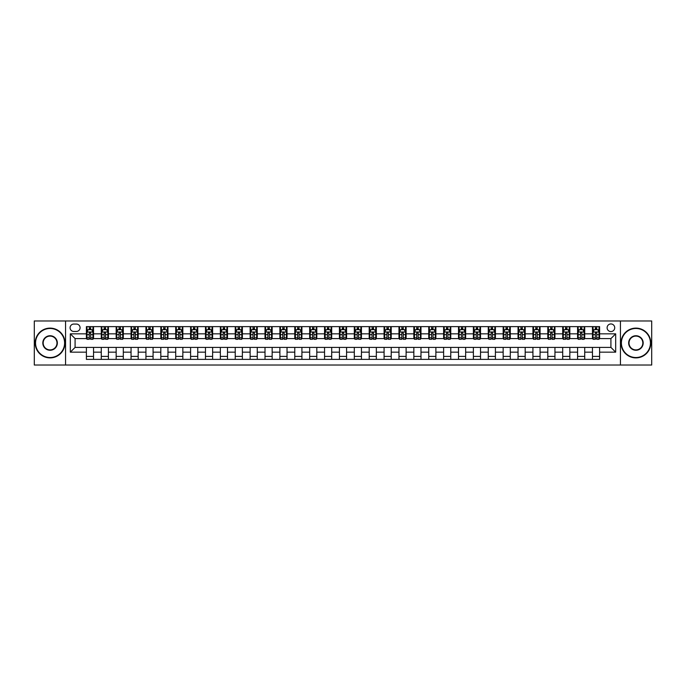 <?xml version="1.0" encoding="UTF-8"?>
<svg xmlns="http://www.w3.org/2000/svg" width="686" height="686" viewBox="0 0 686 686"><rect width="100%" height="100%" fill="white"/><g stroke="black" fill="none" stroke-linecap="round" stroke-linejoin="round"><path stroke-width="1.03" d="M610.917 323.946A3.807 3.807 0 0 0 607.11 327.762A3.807 3.807 0 0 0 610.917 331.57A3.807 3.807 0 0 0 614.725 327.762A3.807 3.807 0 0 0 610.917 323.946M620.444 365.029L651.7 365.029L651.7 320.971L620.444 320.971L620.444 365.029L65.556 365.029L65.556 320.971L34.3 320.971L34.3 365.029L65.556 365.029M73.771 331.449L76.395 331.449A3.687 3.687 0 0 0 80.082 327.762A3.687 3.687 0 0 0 76.395 324.066L73.771 324.066A3.687 3.687 0 0 0 70.083 327.762A3.687 3.687 0 0 0 73.771 331.449M620.444 320.971L65.556 320.971M86.393 352.167L70.324 352.167L70.324 333.833L86.393 333.833L86.393 338.592L75.083 338.592L75.083 347.408L86.393 347.408L86.393 359.37L599.607 359.37L599.607 347.408L610.917 347.408L610.917 338.592L599.607 338.592L599.607 333.833L615.676 333.833L615.676 352.167L599.607 352.167M599.607 333.833L599.607 326.63L86.393 326.63L86.393 333.833M592.464 326.63L592.464 338.592L593.056 338.592M595.319 338.592L596.751 338.592M599.007 338.592L599.607 338.592M592.464 338.592L584.129 338.592M577.578 326.63L577.578 338.592L578.169 338.592M580.433 338.592L581.865 338.592M577.578 338.592L569.243 338.592M562.692 326.63L562.692 338.592L563.283 338.592M565.547 338.592L566.979 338.592M562.692 338.592L554.357 338.592M547.805 326.63L547.805 338.592L548.406 338.592M550.669 338.592L552.093 338.592M547.805 338.592L539.47 338.592M532.928 326.63L532.928 338.592L533.519 338.592M535.783 338.592L537.207 338.592M532.928 338.592L524.584 338.592M518.041 326.63L518.041 338.592L518.633 338.592M520.897 338.592L522.329 338.592M518.041 338.592L509.707 338.592M503.155 326.63L503.155 338.592L503.747 338.592M506.011 338.592L507.443 338.592M503.155 338.592L494.82 338.592M488.269 326.63L488.269 338.592L488.869 338.592M491.125 338.592L492.557 338.592M488.269 338.592L479.934 338.592M473.383 326.63L473.383 338.592L473.983 338.592M476.247 338.592L477.67 338.592M473.383 338.592L465.048 338.592M458.505 326.63L458.505 338.592L459.097 338.592M461.361 338.592L462.793 338.592M458.505 338.592L450.17 338.592M443.619 326.63L443.619 338.592L444.211 338.592M446.475 338.592L447.907 338.592M443.619 338.592L435.284 338.592M428.733 326.63L428.733 338.592L429.333 338.592M431.588 338.592L433.02 338.592M428.733 338.592L420.398 338.592M413.847 326.63L413.847 338.592L414.447 338.592M416.711 338.592L418.134 338.592M413.847 338.592L405.512 338.592M398.969 326.63L398.969 338.592L399.561 338.592M401.825 338.592L403.248 338.592M398.969 338.592L390.626 338.592M384.083 326.63L384.083 338.592L384.675 338.592M386.938 338.592L388.37 338.592M384.083 338.592L375.748 338.592M369.197 326.63L369.197 338.592L369.788 338.592M372.052 338.592L373.484 338.592M369.197 338.592L360.862 338.592M354.31 326.63L354.31 338.592L354.911 338.592M357.166 338.592L358.598 338.592M354.31 338.592L345.976 338.592M339.424 326.63L339.424 338.592L340.024 338.592M342.288 338.592L343.712 338.592M339.424 338.592L331.089 338.592M324.547 326.63L324.547 338.592L325.138 338.592M327.402 338.592L328.834 338.592M324.547 338.592L316.212 338.592M309.66 326.63L309.66 338.592L310.252 338.592M312.516 338.592L313.948 338.592M309.66 338.592L301.325 338.592M294.774 326.63L294.774 338.592L295.374 338.592M297.63 338.592L299.062 338.592M294.774 338.592L286.439 338.592M279.888 326.63L279.888 338.592L280.488 338.592M282.752 338.592L284.175 338.592M279.888 338.592L271.553 338.592M265.01 326.63L265.01 338.592L265.602 338.592M267.866 338.592L269.289 338.592M265.01 338.592L256.667 338.592M250.124 326.63L250.124 338.592L250.716 338.592M252.98 338.592L254.412 338.592M250.124 338.592L241.789 338.592M235.238 326.63L235.238 338.592L235.83 338.592M238.093 338.592L239.525 338.592M235.238 338.592L226.903 338.592M220.352 326.63L220.352 338.592L220.952 338.592M223.207 338.592L224.639 338.592M220.352 338.592L212.017 338.592M205.466 326.63L205.466 338.592L206.066 338.592M208.33 338.592L209.753 338.592M205.466 338.592L197.131 338.592M190.588 326.63L190.588 338.592L191.18 338.592M193.443 338.592L194.875 338.592M190.588 338.592L182.253 338.592M175.702 326.63L175.702 338.592L176.293 338.592M178.557 338.592L179.989 338.592M175.702 338.592L167.367 338.592M160.816 326.63L160.816 338.592L161.416 338.592M163.671 338.592L165.103 338.592M160.816 338.592L152.481 338.592M145.929 326.63L145.929 338.592L146.53 338.592M148.793 338.592L150.217 338.592M145.929 338.592L137.594 338.592M131.052 326.63L131.052 338.592L131.643 338.592M133.907 338.592L135.331 338.592M131.052 338.592L122.717 338.592M116.166 326.63L116.166 338.592L116.757 338.592M119.021 338.592L120.453 338.592M116.166 338.592L107.831 338.592M101.279 326.63L101.279 338.592L101.871 338.592M104.135 338.592L105.567 338.592M101.279 338.592L92.944 338.592M86.393 338.592L86.993 338.592M89.249 338.592L90.681 338.592M86.393 347.408L93.536 347.408L93.536 359.37M599.607 347.408L93.536 347.408M93.536 326.63L93.536 338.592M86.393 329.606L86.993 329.606M89.249 329.606L90.681 329.606M92.944 329.606L93.536 329.606M86.393 356.394L93.536 356.394M101.279 347.408L101.279 359.37M108.422 326.63L108.422 338.592M101.279 329.606L101.871 329.606M104.135 329.606L105.567 329.606M107.831 329.606L108.422 329.606M108.422 347.408L108.422 359.37M101.279 356.394L108.422 356.394M116.166 347.408L116.166 359.37M123.309 347.408L123.309 359.37M116.166 356.394L123.309 356.394M123.309 326.63L123.309 338.592M116.166 329.606L116.757 329.606M119.021 329.606L120.453 329.606M122.717 329.606L123.309 329.606M131.052 347.408L131.052 359.37M138.195 347.408L138.195 359.37M131.052 356.394L138.195 356.394M138.195 326.63L138.195 338.592M131.052 329.606L131.643 329.606M133.907 329.606L135.331 329.606M137.594 329.606L138.195 329.606M145.929 347.408L145.929 359.37M153.072 347.408L153.072 359.37M145.929 356.394L153.072 356.394M153.072 326.63L153.072 338.592M145.929 329.606L146.53 329.606M148.793 329.606L150.217 329.606M152.481 329.606L153.072 329.606M160.816 347.408L160.816 359.37M167.959 347.408L167.959 359.37M160.816 356.394L167.959 356.394M167.959 326.63L167.959 338.592M160.816 329.606L161.416 329.606M163.671 329.606L165.103 329.606M167.367 329.606L167.959 329.606M175.702 347.408L175.702 359.37M182.845 347.408L182.845 359.37M175.702 356.394L182.845 356.394M182.845 326.63L182.845 338.592M175.702 329.606L176.293 329.606M178.557 329.606L179.989 329.606M182.253 329.606L182.845 329.606M190.588 347.408L190.588 359.37M197.731 347.408L197.731 359.37M190.588 356.394L197.731 356.394M197.731 326.63L197.731 338.592M190.588 329.606L191.18 329.606M193.443 329.606L194.875 329.606M197.131 329.606L197.731 329.606M205.466 347.408L205.466 359.37M212.617 347.408L212.617 359.37M205.466 356.394L212.617 356.394M212.617 326.63L212.617 338.592M205.466 329.606L206.066 329.606M208.33 329.606L209.753 329.606M212.017 329.606L212.617 329.606M220.352 347.408L220.352 359.37M227.495 347.408L227.495 359.37M220.352 356.394L227.495 356.394M227.495 326.63L227.495 338.592M220.352 329.606L220.952 329.606M223.207 329.606L224.639 329.606M226.903 329.606L227.495 329.606M235.238 347.408L235.238 359.37M242.381 347.408L242.381 359.37M235.238 356.394L242.381 356.394M242.381 326.63L242.381 338.592M235.238 329.606L235.83 329.606M238.093 329.606L239.525 329.606M241.789 329.606L242.381 329.606M250.124 347.408L250.124 359.37M257.267 347.408L257.267 359.37M250.124 356.394L257.267 356.394M257.267 326.63L257.267 338.592M250.124 329.606L250.716 329.606M252.98 329.606L254.412 329.606M256.667 329.606L257.267 329.606M265.01 347.408L265.01 359.37M272.153 347.408L272.153 359.37M265.01 356.394L272.153 356.394M272.153 326.63L272.153 338.592M265.01 329.606L265.602 329.606M267.866 329.606L269.289 329.606M271.553 329.606L272.153 329.606M279.888 347.408L279.888 359.37M287.031 347.408L287.031 359.37M279.888 356.394L287.031 356.394M287.031 326.63L287.031 338.592M279.888 329.606L280.488 329.606M282.752 329.606L284.175 329.606M286.439 329.606L287.031 329.606M294.774 347.408L294.774 359.37M301.917 347.408L301.917 359.37M294.774 356.394L301.917 356.394M301.917 326.63L301.917 338.592M294.774 329.606L295.374 329.606M297.63 329.606L299.062 329.606M301.325 329.606L301.917 329.606M309.66 347.408L309.66 359.37M316.803 347.408L316.803 359.37M309.66 356.394L316.803 356.394M316.803 326.63L316.803 338.592M309.66 329.606L310.252 329.606M312.516 329.606L313.948 329.606M316.212 329.606L316.803 329.606M324.547 347.408L324.547 359.37M331.69 347.408L331.69 359.37M324.547 356.394L331.69 356.394M331.69 326.63L331.69 338.592M324.547 329.606L325.138 329.606M327.402 329.606L328.834 329.606M331.089 329.606L331.69 329.606M339.424 347.408L339.424 359.37M346.576 347.408L346.576 359.37M339.424 356.394L346.576 356.394M346.576 326.63L346.576 338.592M339.424 329.606L340.024 329.606M342.288 329.606L343.712 329.606M345.976 329.606L346.576 329.606M354.31 347.408L354.31 359.37M361.453 347.408L361.453 359.37M354.31 356.394L361.453 356.394M361.453 326.63L361.453 338.592M354.31 329.606L354.911 329.606M357.166 329.606L358.598 329.606M360.862 329.606L361.453 329.606M369.197 347.408L369.197 359.37M376.34 347.408L376.34 359.37M369.197 356.394L376.34 356.394M376.34 326.63L376.34 338.592M369.197 329.606L369.788 329.606M372.052 329.606L373.484 329.606M375.748 329.606L376.34 329.606M384.083 347.408L384.083 359.37M391.226 347.408L391.226 359.37M384.083 356.394L391.226 356.394M391.226 326.63L391.226 338.592M384.083 329.606L384.675 329.606M386.938 329.606L388.37 329.606M390.626 329.606L391.226 329.606M398.969 347.408L398.969 359.37M406.112 347.408L406.112 359.37M398.969 356.394L406.112 356.394M406.112 326.63L406.112 338.592M398.969 329.606L399.561 329.606M401.825 329.606L403.248 329.606M405.512 329.606L406.112 329.606M413.847 347.408L413.847 359.37M420.99 347.408L420.99 359.37M413.847 356.394L420.99 356.394M420.99 326.63L420.99 338.592M413.847 329.606L414.447 329.606M416.711 329.606L418.134 329.606M420.398 329.606L420.99 329.606M428.733 347.408L428.733 359.37M435.876 347.408L435.876 359.37M428.733 356.394L435.876 356.394M435.876 326.63L435.876 338.592M428.733 329.606L429.333 329.606M431.588 329.606L433.02 329.606M435.284 329.606L435.876 329.606M443.619 347.408L443.619 359.37M450.762 347.408L450.762 359.37M443.619 356.394L450.762 356.394M450.762 326.63L450.762 338.592M443.619 329.606L444.211 329.606M446.475 329.606L447.907 329.606M450.17 329.606L450.762 329.606M458.505 347.408L458.505 359.37M465.648 347.408L465.648 359.37M458.505 356.394L465.648 356.394M465.648 326.63L465.648 338.592M458.505 329.606L459.097 329.606M461.361 329.606L462.793 329.606M465.048 329.606L465.648 329.606M473.383 347.408L473.383 359.37M480.534 347.408L480.534 359.37M473.383 356.394L480.534 356.394M480.534 326.63L480.534 338.592M473.383 329.606L473.983 329.606M476.247 329.606L477.67 329.606M479.934 329.606L480.534 329.606M488.269 347.408L488.269 359.37M495.412 347.408L495.412 359.37M488.269 356.394L495.412 356.394M495.412 326.63L495.412 338.592M488.269 329.606L488.869 329.606M491.125 329.606L492.557 329.606M494.82 329.606L495.412 329.606M503.155 347.408L503.155 359.37M510.298 347.408L510.298 359.37M503.155 356.394L510.298 356.394M510.298 326.63L510.298 338.592M503.155 329.606L503.747 329.606M506.011 329.606L507.443 329.606M509.707 329.606L510.298 329.606M518.041 347.408L518.041 359.37M525.184 347.408L525.184 359.37M518.041 356.394L525.184 356.394M525.184 326.63L525.184 338.592M518.041 329.606L518.633 329.606M520.897 329.606L522.329 329.606M524.584 329.606L525.184 329.606M532.928 347.408L532.928 359.37M540.071 347.408L540.071 359.37M532.928 356.394L540.071 356.394M540.071 326.63L540.071 338.592M532.928 329.606L533.519 329.606M535.783 329.606L537.207 329.606M539.47 329.606L540.071 329.606M547.805 347.408L547.805 359.37M554.948 347.408L554.948 359.37M547.805 356.394L554.948 356.394M554.948 326.63L554.948 338.592M547.805 329.606L548.406 329.606M550.669 329.606L552.093 329.606M554.357 329.606L554.948 329.606M562.692 347.408L562.692 359.37M569.834 347.408L569.834 359.37M562.692 356.394L569.834 356.394M569.834 326.63L569.834 338.592M562.692 329.606L563.283 329.606M565.547 329.606L566.979 329.606M569.243 329.606L569.834 329.606M577.578 347.408L577.578 359.37M584.721 347.408L584.721 359.37M577.578 356.394L584.721 356.394M584.721 326.63L584.721 338.592M577.578 329.606L578.169 329.606M580.433 329.606L581.865 329.606M584.129 329.606L584.721 329.606M592.464 347.408L592.464 359.37M592.464 356.394L599.607 356.394M592.464 329.606L593.056 329.606M595.319 329.606L596.751 329.606M599.007 329.606L599.607 329.606M75.083 338.592L70.324 333.833M75.083 347.408L70.324 352.167M615.676 333.833L610.917 338.592M615.676 352.167L610.917 347.408M90.681 328.174L89.249 328.174M92.944 337.812L90.681 337.812L90.681 339.313L92.944 339.313L92.944 332.041L91.752 329.666L88.185 329.666L86.993 332.041L86.993 339.313L89.249 339.313L89.249 337.812L86.993 337.812M86.993 332.041L86.993 326.63M92.944 332.041L92.944 326.63M89.249 329.666L89.249 326.63M90.681 326.63L90.681 329.666M90.681 337.812L90.681 332.942L89.249 332.942L89.249 337.812M105.567 328.174L104.135 328.174M107.831 337.812L105.567 337.812L105.567 339.313L107.831 339.313L107.831 332.041L106.639 329.666L103.063 329.666L101.871 332.041L101.871 339.313L104.135 339.313L104.135 337.812L101.871 337.812M101.871 332.041L101.871 326.63M107.831 332.041L107.831 326.63M104.135 329.666L104.135 326.63M105.567 326.63L105.567 329.666M105.567 337.812L105.567 332.942L104.135 332.942L104.135 337.812M120.453 328.174L119.021 328.174M122.717 337.812L120.453 337.812L120.453 339.313L122.717 339.313L122.717 332.041L121.525 329.666L117.949 329.666L116.757 332.041L116.757 339.313L119.021 339.313L119.021 337.812L116.757 337.812M116.757 332.041L116.757 326.63M122.717 332.041L122.717 326.63M119.021 329.666L119.021 326.63M120.453 326.63L120.453 329.666M120.453 337.812L120.453 332.942L119.021 332.942L119.021 337.812M135.331 328.174L133.907 328.174M137.594 337.812L135.331 337.812L135.331 339.313L137.594 339.313L137.594 332.041L136.403 329.666L132.835 329.666L131.643 332.041L131.643 339.313L133.907 339.313L133.907 337.812L131.643 337.812M131.643 332.041L131.643 326.63M137.594 332.041L137.594 326.63M133.907 329.666L133.907 326.63M135.331 326.63L135.331 329.666M135.331 337.812L135.331 332.942L133.907 332.942L133.907 337.812M150.217 328.174L148.793 328.174M152.481 337.812L150.217 337.812L150.217 339.313L152.481 339.313L152.481 332.041L151.289 329.666L147.722 329.666L146.53 332.041L146.53 339.313L148.793 339.313L148.793 337.812L146.53 337.812M146.53 332.041L146.53 326.63M152.481 332.041L152.481 326.63M148.793 329.666L148.793 326.63M150.217 326.63L150.217 329.666M150.217 337.812L150.217 332.942L148.793 332.942L148.793 337.812M50.078 328.474A14.526 14.526 0 0 0 35.552 343A14.526 14.526 0 0 0 50.078 357.526A14.526 14.526 0 0 0 64.604 343A14.526 14.526 0 0 0 50.078 328.474M50.078 357.886A14.886 14.886 0 0 1 35.192 343A14.886 14.886 0 0 1 50.078 328.114A14.886 14.886 0 0 1 64.964 343A14.886 14.886 0 0 1 50.078 357.886M50.078 335.737A7.263 7.263 0 0 1 57.341 343A7.263 7.263 0 0 1 50.078 350.263A7.263 7.263 0 0 1 42.815 343A7.263 7.263 0 0 1 50.078 335.737M50.078 349.903A6.903 6.903 0 0 0 56.981 343A6.903 6.903 0 0 0 50.078 336.097A6.903 6.903 0 0 0 43.175 343A6.903 6.903 0 0 0 50.078 349.903M635.922 328.474A14.526 14.526 0 0 0 621.396 343A14.526 14.526 0 0 0 635.922 357.526A14.526 14.526 0 0 0 650.448 343A14.526 14.526 0 0 0 635.922 328.474M635.922 357.886A14.886 14.886 0 0 1 621.036 343A14.886 14.886 0 0 1 635.922 328.114A14.886 14.886 0 0 1 650.808 343A14.886 14.886 0 0 1 635.922 357.886M635.922 335.737A7.263 7.263 0 0 1 643.185 343A7.263 7.263 0 0 1 635.922 350.263A7.263 7.263 0 0 1 628.659 343A7.263 7.263 0 0 1 635.922 335.737M635.922 349.903A6.903 6.903 0 0 0 642.825 343A6.903 6.903 0 0 0 635.922 336.097A6.903 6.903 0 0 0 629.019 343A6.903 6.903 0 0 0 635.922 349.903M165.103 328.174L163.671 328.174M167.367 337.812L165.103 337.812L165.103 339.313L167.367 339.313L167.367 332.041L166.175 329.666L162.599 329.666L161.416 332.041L161.416 339.313L163.671 339.313L163.671 337.812L161.416 337.812M161.416 332.041L161.416 326.63M167.367 332.041L167.367 326.63M163.671 329.666L163.671 326.63M165.103 326.63L165.103 329.666M165.103 337.812L165.103 332.942L163.671 332.942L163.671 337.812M179.989 328.174L178.557 328.174M182.253 337.812L179.989 337.812L179.989 339.313L182.253 339.313L182.253 332.041L181.061 329.666L177.485 329.666L176.293 332.041L176.293 339.313L178.557 339.313L178.557 337.812L176.293 337.812M176.293 332.041L176.293 326.63M182.253 332.041L182.253 326.63M178.557 329.666L178.557 326.63M179.989 326.63L179.989 329.666M179.989 337.812L179.989 332.942L178.557 332.942L178.557 337.812M194.875 328.174L193.443 328.174M197.131 337.812L194.875 337.812L194.875 339.313L197.131 339.313L197.131 332.041L195.947 329.666L192.372 329.666L191.18 332.041L191.18 339.313L193.443 339.313L193.443 337.812L191.18 337.812M191.18 332.041L191.18 326.63M197.131 332.041L197.131 326.63M193.443 329.666L193.443 326.63M194.875 326.63L194.875 329.666M194.875 337.812L194.875 332.942L193.443 332.942L193.443 337.812M209.753 328.174L208.33 328.174M212.017 337.812L209.753 337.812L209.753 339.313L212.017 339.313L212.017 332.041L210.825 329.666L207.258 329.666L206.066 332.041L206.066 339.313L208.33 339.313L208.33 337.812L206.066 337.812M206.066 332.041L206.066 326.63M212.017 332.041L212.017 326.63M208.33 329.666L208.33 326.63M209.753 326.63L209.753 329.666M209.753 337.812L209.753 332.942L208.33 332.942L208.33 337.812M224.639 328.174L223.207 328.174M226.903 337.812L224.639 337.812L224.639 339.313L226.903 339.313L226.903 332.041L225.711 329.666L222.135 329.666L220.952 332.041L220.952 339.313L223.207 339.313L223.207 337.812L220.952 337.812M220.952 332.041L220.952 326.63M226.903 332.041L226.903 326.63M223.207 329.666L223.207 326.63M224.639 326.63L224.639 329.666M224.639 337.812L224.639 332.942L223.207 332.942L223.207 337.812M239.525 328.174L238.093 328.174M241.789 337.812L239.525 337.812L239.525 339.313L241.789 339.313L241.789 332.041L240.597 329.666L237.022 329.666L235.83 332.041L235.83 339.313L238.093 339.313L238.093 337.812L235.83 337.812M235.83 332.041L235.83 326.63M241.789 332.041L241.789 326.63M238.093 329.666L238.093 326.63M239.525 326.63L239.525 329.666M239.525 337.812L239.525 332.942L238.093 332.942L238.093 337.812M254.412 328.174L252.98 328.174M256.667 337.812L254.412 337.812L254.412 339.313L256.667 339.313L256.667 332.041L255.484 329.666L251.908 329.666L250.716 332.041L250.716 339.313L252.98 339.313L252.98 337.812L250.716 337.812M250.716 332.041L250.716 326.63M256.667 332.041L256.667 326.63M252.98 329.666L252.98 326.63M254.412 326.63L254.412 329.666M254.412 337.812L254.412 332.942L252.98 332.942L252.98 337.812M269.289 328.174L267.866 328.174M271.553 337.812L269.289 337.812L269.289 339.313L271.553 339.313L271.553 332.041L270.361 329.666L266.794 329.666L265.602 332.041L265.602 339.313L267.866 339.313L267.866 337.812L265.602 337.812M265.602 332.041L265.602 326.63M271.553 332.041L271.553 326.63M267.866 329.666L267.866 326.63M269.289 326.63L269.289 329.666M269.289 337.812L269.289 332.942L267.866 332.942L267.866 337.812M284.175 328.174L282.752 328.174M286.439 337.812L284.175 337.812L284.175 339.313L286.439 339.313L286.439 332.041L285.247 329.666L281.68 329.666L280.488 332.041L280.488 339.313L282.752 339.313L282.752 337.812L280.488 337.812M280.488 332.041L280.488 326.63M286.439 332.041L286.439 326.63M282.752 329.666L282.752 326.63M284.175 326.63L284.175 329.666M284.175 337.812L284.175 332.942L282.752 332.942L282.752 337.812M299.062 328.174L297.63 328.174M301.325 337.812L299.062 337.812L299.062 339.313L301.325 339.313L301.325 332.041L300.134 329.666L296.558 329.666L295.374 332.041L295.374 339.313L297.63 339.313L297.63 337.812L295.374 337.812M295.374 332.041L295.374 326.63M301.325 332.041L301.325 326.63M297.63 329.666L297.63 326.63M299.062 326.63L299.062 329.666M299.062 337.812L299.062 332.942L297.63 332.942L297.63 337.812M313.948 328.174L312.516 328.174M316.212 337.812L313.948 337.812L313.948 339.313L316.212 339.313L316.212 332.041L315.02 329.666L311.444 329.666L310.252 332.041L310.252 339.313L312.516 339.313L312.516 337.812L310.252 337.812M310.252 332.041L310.252 326.63M316.212 332.041L316.212 326.63M312.516 329.666L312.516 326.63M313.948 326.63L313.948 329.666M313.948 337.812L313.948 332.942L312.516 332.942L312.516 337.812M328.834 328.174L327.402 328.174M331.089 337.812L328.834 337.812L328.834 339.313L331.089 339.313L331.089 332.041L329.906 329.666L326.33 329.666L325.138 332.041L325.138 339.313L327.402 339.313L327.402 337.812L325.138 337.812M325.138 332.041L325.138 326.63M331.089 332.041L331.089 326.63M327.402 329.666L327.402 326.63M328.834 326.63L328.834 329.666M328.834 337.812L328.834 332.942L327.402 332.942L327.402 337.812M343.712 328.174L342.288 328.174M345.976 337.812L343.712 337.812L343.712 339.313L345.976 339.313L345.976 332.041L344.784 329.666L341.216 329.666L340.024 332.041L340.024 339.313L342.288 339.313L342.288 337.812L340.024 337.812M340.024 332.041L340.024 326.63M345.976 332.041L345.976 326.63M342.288 329.666L342.288 326.63M343.712 326.63L343.712 329.666M343.712 337.812L343.712 332.942L342.288 332.942L342.288 337.812M358.598 328.174L357.166 328.174M360.862 337.812L358.598 337.812L358.598 339.313L360.862 339.313L360.862 332.041L359.67 329.666L356.094 329.666L354.911 332.041L354.911 339.313L357.166 339.313L357.166 337.812L354.911 337.812M354.911 332.041L354.911 326.63M360.862 332.041L360.862 326.63M357.166 329.666L357.166 326.63M358.598 326.63L358.598 329.666M358.598 337.812L358.598 332.942L357.166 332.942L357.166 337.812M373.484 328.174L372.052 328.174M375.748 337.812L373.484 337.812L373.484 339.313L375.748 339.313L375.748 332.041L374.556 329.666L370.98 329.666L369.788 332.041L369.788 339.313L372.052 339.313L372.052 337.812L369.788 337.812M369.788 332.041L369.788 326.63M375.748 332.041L375.748 326.63M372.052 329.666L372.052 326.63M373.484 326.63L373.484 329.666M373.484 337.812L373.484 332.942L372.052 332.942L372.052 337.812M388.37 328.174L386.938 328.174M390.626 337.812L388.37 337.812L388.37 339.313L390.626 339.313L390.626 332.041L389.442 329.666L385.866 329.666L384.675 332.041L384.675 339.313L386.938 339.313L386.938 337.812L384.675 337.812M384.675 332.041L384.675 326.63M390.626 332.041L390.626 326.63M386.938 329.666L386.938 326.63M388.37 326.63L388.37 329.666M388.37 337.812L388.37 332.942L386.938 332.942L386.938 337.812M403.248 328.174L401.825 328.174M405.512 337.812L403.248 337.812L403.248 339.313L405.512 339.313L405.512 332.041L404.32 329.666L400.753 329.666L399.561 332.041L399.561 339.313L401.825 339.313L401.825 337.812L399.561 337.812M399.561 332.041L399.561 326.63M405.512 332.041L405.512 326.63M401.825 329.666L401.825 326.63M403.248 326.63L403.248 329.666M403.248 337.812L403.248 332.942L401.825 332.942L401.825 337.812M418.134 328.174L416.711 328.174M420.398 337.812L418.134 337.812L418.134 339.313L420.398 339.313L420.398 332.041L419.206 329.666L415.639 329.666L414.447 332.041L414.447 339.313L416.711 339.313L416.711 337.812L414.447 337.812M414.447 332.041L414.447 326.63M420.398 332.041L420.398 326.63M416.711 329.666L416.711 326.63M418.134 326.63L418.134 329.666M418.134 337.812L418.134 332.942L416.711 332.942L416.711 337.812M433.02 328.174L431.588 328.174M435.284 337.812L433.02 337.812L433.02 339.313L435.284 339.313L435.284 332.041L434.092 329.666L430.516 329.666L429.333 332.041L429.333 339.313L431.588 339.313L431.588 337.812L429.333 337.812M429.333 332.041L429.333 326.63M435.284 332.041L435.284 326.63M431.588 329.666L431.588 326.63M433.02 326.63L433.02 329.666M433.02 337.812L433.02 332.942L431.588 332.942L431.588 337.812M447.907 328.174L446.475 328.174M450.17 337.812L447.907 337.812L447.907 339.313L450.17 339.313L450.17 332.041L448.978 329.666L445.403 329.666L444.211 332.041L444.211 339.313L446.475 339.313L446.475 337.812L444.211 337.812M444.211 332.041L444.211 326.63M450.17 332.041L450.17 326.63M446.475 329.666L446.475 326.63M447.907 326.63L447.907 329.666M447.907 337.812L447.907 332.942L446.475 332.942L446.475 337.812M462.793 328.174L461.361 328.174M465.048 337.812L462.793 337.812L462.793 339.313L465.048 339.313L465.048 332.041L463.865 329.666L460.289 329.666L459.097 332.041L459.097 339.313L461.361 339.313L461.361 337.812L459.097 337.812M459.097 332.041L459.097 326.63M465.048 332.041L465.048 326.63M461.361 329.666L461.361 326.63M462.793 326.63L462.793 329.666M462.793 337.812L462.793 332.942L461.361 332.942L461.361 337.812M477.67 328.174L476.247 328.174M479.934 337.812L477.67 337.812L477.67 339.313L479.934 339.313L479.934 332.041L478.742 329.666L475.175 329.666L473.983 332.041L473.983 339.313L476.247 339.313L476.247 337.812L473.983 337.812M473.983 332.041L473.983 326.63M479.934 332.041L479.934 326.63M476.247 329.666L476.247 326.63M477.67 326.63L477.67 329.666M477.67 337.812L477.67 332.942L476.247 332.942L476.247 337.812M492.557 328.174L491.125 328.174M494.82 337.812L492.557 337.812L492.557 339.313L494.82 339.313L494.82 332.041L493.628 329.666L490.053 329.666L488.869 332.041L488.869 339.313L491.125 339.313L491.125 337.812L488.869 337.812M488.869 332.041L488.869 326.63M494.82 332.041L494.82 326.63M491.125 329.666L491.125 326.63M492.557 326.63L492.557 329.666M492.557 337.812L492.557 332.942L491.125 332.942L491.125 337.812M507.443 328.174L506.011 328.174M509.707 337.812L507.443 337.812L507.443 339.313L509.707 339.313L509.707 332.041L508.515 329.666L504.939 329.666L503.747 332.041L503.747 339.313L506.011 339.313L506.011 337.812L503.747 337.812M503.747 332.041L503.747 326.63M509.707 332.041L509.707 326.63M506.011 329.666L506.011 326.63M507.443 326.63L507.443 329.666M507.443 337.812L507.443 332.942L506.011 332.942L506.011 337.812M522.329 328.174L520.897 328.174M524.584 337.812L522.329 337.812L522.329 339.313L524.584 339.313L524.584 332.041L523.401 329.666L519.825 329.666L518.633 332.041L518.633 339.313L520.897 339.313L520.897 337.812L518.633 337.812M518.633 332.041L518.633 326.63M524.584 332.041L524.584 326.63M520.897 329.666L520.897 326.63M522.329 326.63L522.329 329.666M522.329 337.812L522.329 332.942L520.897 332.942L520.897 337.812M537.207 328.174L535.783 328.174M539.47 337.812L537.207 337.812L537.207 339.313L539.47 339.313L539.47 332.041L538.278 329.666L534.711 329.666L533.519 332.041L533.519 339.313L535.783 339.313L535.783 337.812L533.519 337.812M533.519 332.041L533.519 326.63M539.47 332.041L539.47 326.63M535.783 329.666L535.783 326.63M537.207 326.63L537.207 329.666M537.207 337.812L537.207 332.942L535.783 332.942L535.783 337.812M552.093 328.174L550.669 328.174M554.357 337.812L552.093 337.812L552.093 339.313L554.357 339.313L554.357 332.041L553.165 329.666L549.597 329.666L548.406 332.041L548.406 339.313L550.669 339.313L550.669 337.812L548.406 337.812M548.406 332.041L548.406 326.63M554.357 332.041L554.357 326.63M550.669 329.666L550.669 326.63M552.093 326.63L552.093 329.666M552.093 337.812L552.093 332.942L550.669 332.942L550.669 337.812M566.979 328.174L565.547 328.174M569.243 337.812L566.979 337.812L566.979 339.313L569.243 339.313L569.243 332.041L568.051 329.666L564.475 329.666L563.283 332.041L563.283 339.313L565.547 339.313L565.547 337.812L563.283 337.812M563.283 332.041L563.283 326.63M569.243 332.041L569.243 326.63M565.547 329.666L565.547 326.63M566.979 326.63L566.979 329.666M566.979 337.812L566.979 332.942L565.547 332.942L565.547 337.812M581.865 328.174L580.433 328.174M584.129 337.812L581.865 337.812L581.865 339.313L584.129 339.313L584.129 332.041L582.937 329.666L579.361 329.666L578.169 332.041L578.169 339.313L580.433 339.313L580.433 337.812L578.169 337.812M578.169 332.041L578.169 326.63M584.129 332.041L584.129 326.63M580.433 329.666L580.433 326.63M581.865 326.63L581.865 329.666M581.865 337.812L581.865 332.942L580.433 332.942L580.433 337.812M596.751 328.174L595.319 328.174M599.007 337.812L596.751 337.812L596.751 339.313L599.007 339.313L599.007 332.041L597.815 329.666L594.248 329.666L593.056 332.041L593.056 339.313L595.319 339.313L595.319 337.812L593.056 337.812M593.056 332.041L593.056 326.63M599.007 332.041L599.007 326.63M595.319 329.666L595.319 326.63M596.751 326.63L596.751 329.666M596.751 337.812L596.751 332.942L595.319 332.942L595.319 337.812M101.279 352.167L93.536 352.167M101.279 333.833L93.536 333.833M116.166 333.833L108.422 333.833M116.166 352.167L108.422 352.167M131.052 333.833L123.309 333.833M131.052 352.167L123.309 352.167M145.929 333.833L138.195 333.833M145.929 352.167L138.195 352.167M160.816 333.833L153.072 333.833M160.816 352.167L153.072 352.167M175.702 333.833L167.959 333.833M175.702 352.167L167.959 352.167M190.588 333.833L182.845 333.833M190.588 352.167L182.845 352.167M205.466 333.833L197.731 333.833M205.466 352.167L197.731 352.167M220.352 333.833L212.617 333.833M220.352 352.167L212.617 352.167M235.238 333.833L227.495 333.833M235.238 352.167L227.495 352.167M250.124 333.833L242.381 333.833M250.124 352.167L242.381 352.167M265.01 333.833L257.267 333.833M265.01 352.167L257.267 352.167M279.888 333.833L272.153 333.833M279.888 352.167L272.153 352.167M294.774 333.833L287.031 333.833M294.774 352.167L287.031 352.167M309.66 333.833L301.917 333.833M309.66 352.167L301.917 352.167M324.547 333.833L316.803 333.833M324.547 352.167L316.803 352.167M339.424 333.833L331.69 333.833M339.424 352.167L331.69 352.167M354.31 333.833L346.576 333.833M354.31 352.167L346.576 352.167M369.197 333.833L361.453 333.833M369.197 352.167L361.453 352.167M384.083 333.833L376.34 333.833M384.083 352.167L376.34 352.167M398.969 333.833L391.226 333.833M398.969 352.167L391.226 352.167M413.847 333.833L406.112 333.833M413.847 352.167L406.112 352.167M428.733 333.833L420.99 333.833M428.733 352.167L420.99 352.167M443.619 333.833L435.876 333.833M443.619 352.167L435.876 352.167M458.505 333.833L450.762 333.833M458.505 352.167L450.762 352.167M473.383 333.833L465.648 333.833M473.383 352.167L465.648 352.167M488.269 333.833L480.534 333.833M488.269 352.167L480.534 352.167M503.155 333.833L495.412 333.833M503.155 352.167L495.412 352.167M518.041 333.833L510.298 333.833M518.041 352.167L510.298 352.167M532.928 333.833L525.184 333.833M532.928 352.167L525.184 352.167M547.805 333.833L540.071 333.833M547.805 352.167L540.071 352.167M562.692 333.833L554.948 333.833M562.692 352.167L554.948 352.167M577.578 333.833L569.834 333.833M577.578 352.167L569.834 352.167M592.464 333.833L584.721 333.833M592.464 352.167L584.721 352.167M92.91 331.99L87.019 331.99M86.993 329.803L88.108 329.803M91.821 329.803L92.944 329.803M89.249 334.622L86.993 334.622M92.944 334.622L90.681 334.622M90.681 328.937L89.249 328.937M107.796 331.99L101.905 331.99M101.871 329.803L102.994 329.803M106.707 329.803L107.831 329.803M104.135 334.622L101.871 334.622M107.831 334.622L105.567 334.622M105.567 328.937L104.135 328.937M122.683 331.99L116.791 331.99M116.757 329.803L117.881 329.803M121.594 329.803L122.717 329.803M119.021 334.622L116.757 334.622M122.717 334.622L120.453 334.622M120.453 328.937L119.021 328.937M137.569 331.99L131.669 331.99M131.643 329.803L132.767 329.803M136.48 329.803L137.594 329.803M133.907 334.622L131.643 334.622M137.594 334.622L135.331 334.622M135.331 328.937L133.907 328.937M152.455 331.99L146.555 331.99M146.53 329.803L147.644 329.803M151.366 329.803L152.481 329.803M148.793 334.622L146.53 334.622M152.481 334.622L150.217 334.622M150.217 328.937L148.793 328.937M167.333 331.99L161.442 331.99M161.416 329.803L162.531 329.803M166.244 329.803L167.367 329.803M163.671 334.622L161.416 334.622M167.367 334.622L165.103 334.622M165.103 328.937L163.671 328.937M182.219 331.99L176.328 331.99M176.293 329.803L177.417 329.803M181.13 329.803L182.253 329.803M178.557 334.622L176.293 334.622M182.253 334.622L179.989 334.622M179.989 328.937L178.557 328.937M197.105 331.99L191.214 331.99M191.18 329.803L192.303 329.803M196.016 329.803L197.131 329.803M193.443 334.622L191.18 334.622M197.131 334.622L194.875 334.622M194.875 328.937L193.443 328.937M211.991 331.99L206.092 331.99M206.066 329.803L207.181 329.803M210.902 329.803L212.017 329.803M208.33 334.622L206.066 334.622M212.017 334.622L209.753 334.622M209.753 328.937L208.33 328.937M226.869 331.99L220.978 331.99M220.952 329.803L222.067 329.803M225.78 329.803L226.903 329.803M223.207 334.622L220.952 334.622M226.903 334.622L224.639 334.622M224.639 328.937L223.207 328.937M241.755 331.99L235.864 331.99M235.83 329.803L236.953 329.803M240.666 329.803L241.789 329.803M238.093 334.622L235.83 334.622M241.789 334.622L239.525 334.622M239.525 328.937L238.093 328.937M256.641 331.99L250.75 331.99M250.716 329.803L251.839 329.803M255.552 329.803L256.667 329.803M252.98 334.622L250.716 334.622M256.667 334.622L254.412 334.622M254.412 328.937L252.98 328.937M271.527 331.99L265.628 331.99M265.602 329.803L266.717 329.803M270.438 329.803L271.553 329.803M267.866 334.622L265.602 334.622M271.553 334.622L269.289 334.622M269.289 328.937L267.866 328.937M286.414 331.99L280.514 331.99M280.488 329.803L281.603 329.803M285.325 329.803L286.439 329.803M282.752 334.622L280.488 334.622M286.439 334.622L284.175 334.622M284.175 328.937L282.752 328.937M301.291 331.99L295.4 331.99M295.374 329.803L296.489 329.803M300.202 329.803L301.325 329.803M297.63 334.622L295.374 334.622M301.325 334.622L299.062 334.622M299.062 328.937L297.63 328.937M316.177 331.99L310.286 331.99M310.252 329.803L311.375 329.803M315.088 329.803L316.212 329.803M312.516 334.622L310.252 334.622M316.212 334.622L313.948 334.622M313.948 328.937L312.516 328.937M331.064 331.99L325.173 331.99M325.138 329.803L326.262 329.803M329.975 329.803L331.089 329.803M327.402 334.622L325.138 334.622M331.089 334.622L328.834 334.622M328.834 328.937L327.402 328.937M345.95 331.99L340.05 331.99M340.024 329.803L341.139 329.803M344.861 329.803L345.976 329.803M342.288 334.622L340.024 334.622M345.976 334.622L343.712 334.622M343.712 328.937L342.288 328.937M360.827 331.99L354.936 331.99M354.911 329.803L356.025 329.803M359.738 329.803L360.862 329.803M357.166 334.622L354.911 334.622M360.862 334.622L358.598 334.622M358.598 328.937L357.166 328.937M375.714 331.99L369.823 331.99M369.788 329.803L370.912 329.803M374.625 329.803L375.748 329.803M372.052 334.622L369.788 334.622M375.748 334.622L373.484 334.622M373.484 328.937L372.052 328.937M390.6 331.99L384.709 331.99M384.675 329.803L385.798 329.803M389.511 329.803L390.626 329.803M386.938 334.622L384.675 334.622M390.626 334.622L388.37 334.622M388.37 328.937L386.938 328.937M405.486 331.99L399.586 331.99M399.561 329.803L400.675 329.803M404.397 329.803L405.512 329.803M401.825 334.622L399.561 334.622M405.512 334.622L403.248 334.622M403.248 328.937L401.825 328.937M420.372 331.99L414.473 331.99M414.447 329.803L415.562 329.803M419.283 329.803L420.398 329.803M416.711 334.622L414.447 334.622M420.398 334.622L418.134 334.622M418.134 328.937L416.711 328.937M435.25 331.99L429.359 331.99M429.333 329.803L430.448 329.803M434.161 329.803L435.284 329.803M431.588 334.622L429.333 334.622M435.284 334.622L433.02 334.622M433.02 328.937L431.588 328.937M450.136 331.99L444.245 331.99M444.211 329.803L445.334 329.803M449.047 329.803L450.17 329.803M446.475 334.622L444.211 334.622M450.17 334.622L447.907 334.622M447.907 328.937L446.475 328.937M465.022 331.99L459.131 331.99M459.097 329.803L460.22 329.803M463.933 329.803L465.048 329.803M461.361 334.622L459.097 334.622M465.048 334.622L462.793 334.622M462.793 328.937L461.361 328.937M479.908 331.99L474.009 331.99M473.983 329.803L475.098 329.803M478.819 329.803L479.934 329.803M476.247 334.622L473.983 334.622M479.934 334.622L477.67 334.622M477.67 328.937L476.247 328.937M494.786 331.99L488.895 331.99M488.869 329.803L489.984 329.803M493.697 329.803L494.82 329.803M491.125 334.622L488.869 334.622M494.82 334.622L492.557 334.622M492.557 328.937L491.125 328.937M509.672 331.99L503.781 331.99M503.747 329.803L504.87 329.803M508.583 329.803L509.707 329.803M506.011 334.622L503.747 334.622M509.707 334.622L507.443 334.622M507.443 328.937L506.011 328.937M524.558 331.99L518.667 331.99M518.633 329.803L519.756 329.803M523.469 329.803L524.584 329.803M520.897 334.622L518.633 334.622M524.584 334.622L522.329 334.622M522.329 328.937L520.897 328.937M539.445 331.99L533.545 331.99M533.519 329.803L534.634 329.803M538.356 329.803L539.47 329.803M535.783 334.622L533.519 334.622M539.47 334.622L537.207 334.622M537.207 328.937L535.783 328.937M554.331 331.99L548.431 331.99M548.406 329.803L549.52 329.803M553.233 329.803L554.357 329.803M550.669 334.622L548.406 334.622M554.357 334.622L552.093 334.622M552.093 328.937L550.669 328.937M569.208 331.99L563.317 331.99M563.283 329.803L564.407 329.803M568.119 329.803L569.243 329.803M565.547 334.622L563.283 334.622M569.243 334.622L566.979 334.622M566.979 328.937L565.547 328.937M584.095 331.99L578.204 331.99M578.169 329.803L579.293 329.803M583.006 329.803L584.129 329.803M580.433 334.622L578.169 334.622M584.129 334.622L581.865 334.622M581.865 328.937L580.433 328.937M598.981 331.99L593.09 331.99M593.056 329.803L594.179 329.803M597.892 329.803L599.007 329.803M595.319 334.622L593.056 334.622M599.007 334.622L596.751 334.622M596.751 328.937L595.319 328.937"/></g></svg>
